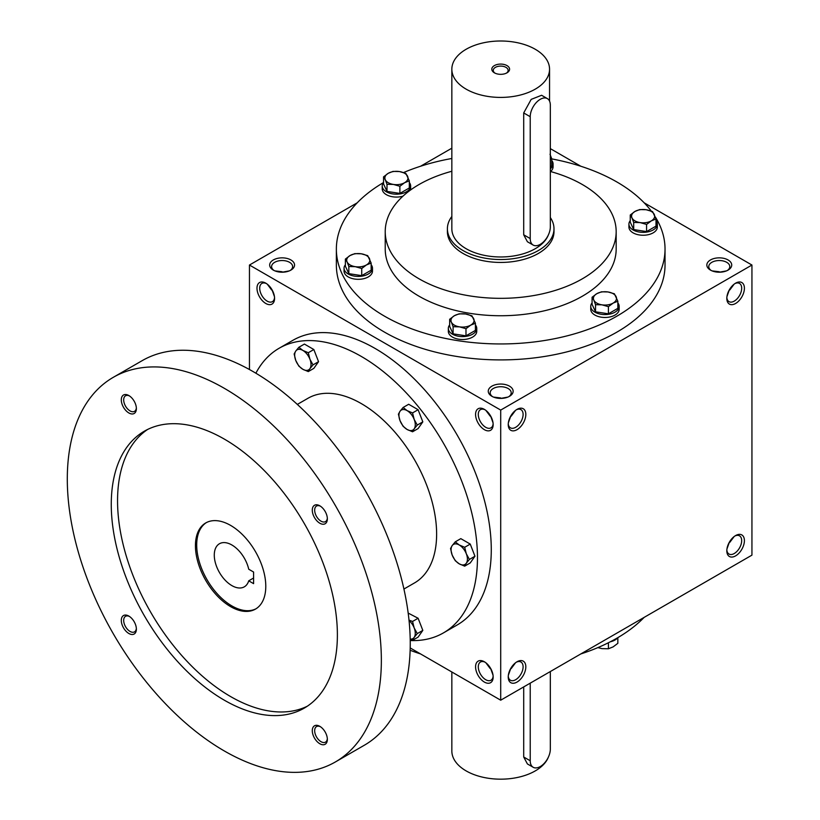 <?xml version="1.0" encoding="UTF-8"?>
<svg xmlns="http://www.w3.org/2000/svg" width="820" height="820" viewBox="0 0 820 820"><rect width="100%" height="100%" fill="white"/><g stroke="black" fill="none" stroke-linecap="round" stroke-linejoin="round"><path stroke-width="1.23" d="M274.454 296.625L272.004 289.726M271.604 289.962L267.258 284.151M274.546 297.558A10.516 6.068 60 0 1 272.404 301.637A10.516 6.068 60 0 1 261.887 295.569A10.516 6.068 60 0 1 261.887 283.423A10.516 6.068 60 0 1 266.49 283.607M282.121 272.209L289.316 270.887M282.121 271.748L274.915 270.887M491.908 396.306A12.433 7.175 0 0 0 509.486 396.306A12.433 7.175 0 0 0 509.486 386.148A12.433 7.175 0 0 0 491.908 386.148A12.433 7.175 0 0 0 491.908 396.306L491.908 396.306M508.759 396.695A10.516 6.068 0 0 0 511.208 392.8A10.516 6.068 0 0 0 500.702 386.732A10.516 6.068 0 0 0 490.186 392.8A10.516 6.068 0 0 0 492.646 396.695M493.035 422.823L490.585 415.924M508.359 422.823L510.809 415.924M710.489 270.108A12.433 7.175 0 0 0 728.068 270.108A12.433 7.175 0 0 0 728.068 259.95A12.433 7.175 0 0 0 710.489 259.95A12.433 7.175 0 0 0 710.489 270.108L710.489 270.108M727.34 270.497A10.516 6.068 0 0 0 729.79 266.603A10.516 6.068 0 0 0 719.284 260.534A10.516 6.068 0 0 0 708.767 266.603A10.516 6.068 0 0 0 711.227 270.497M726.94 296.625L729.39 289.726M729.39 542.122L726.94 549.021M510.809 668.32L508.359 675.219M490.585 668.32L493.035 675.219M719.284 272.209L726.479 270.887M719.273 271.748L712.078 270.887M500.702 398.407L507.898 397.085M500.702 397.946L493.496 397.085M410.205 647.954L500.702 700.198L751.94 555.14L751.94 265.034L644.161 202.806M500.702 700.198L500.702 410.082L249.454 265.034L249.454 369.523M249.454 265.034L357.233 202.806M420.557 166.245L451.84 148.184M273.327 270.108A12.433 7.175 0 0 0 290.905 270.108A12.433 7.175 0 0 0 290.905 259.95A12.433 7.175 0 0 0 273.327 259.95A12.433 7.175 0 0 0 273.327 270.108L273.327 270.108M655.282 216.88A164.328 94.874 180 0 1 665.03 249.075L665.03 265.034A164.328 94.874 180 0 1 500.702 359.908A164.328 94.874 180 0 1 336.364 265.034L336.364 249.075A164.328 94.874 180 0 1 383.504 182.563M580.837 166.245L550.322 148.625M500.702 410.082L751.94 265.034M726.817 298.398A12.433 7.175 120 0 0 735.612 303.472A12.433 7.175 120 0 0 744.406 288.24A12.433 7.175 120 0 0 735.612 283.166A12.433 7.175 120 0 0 726.817 298.398M744.406 540.636A12.433 7.175 -60 0 1 735.612 555.868A12.433 7.175 -60 0 1 726.817 550.794A12.433 7.175 -60 0 1 735.612 535.562A12.433 7.175 -60 0 1 744.406 540.636M508.236 424.586A12.433 7.175 120 0 0 517.03 429.67A12.433 7.175 120 0 0 525.825 414.438A12.433 7.175 120 0 0 517.03 409.364A12.433 7.175 120 0 0 508.236 424.586M525.825 666.834A12.433 7.175 -60 0 1 517.03 682.066A12.433 7.175 -60 0 1 508.236 676.992A12.433 7.175 -60 0 1 517.03 661.76A12.433 7.175 -60 0 1 525.825 666.834M265.782 283.166L265.782 283.166A12.433 7.175 60 0 1 274.577 298.398A12.433 7.175 60 0 1 265.782 303.472A12.433 7.175 60 0 1 256.988 288.24A12.433 7.175 60 0 1 265.782 283.166M484.364 409.364L484.364 409.364A12.433 7.175 60 0 1 493.158 424.586A12.433 7.175 60 0 1 484.364 429.67A12.433 7.175 60 0 1 475.569 414.438A12.433 7.175 60 0 1 484.364 409.364M484.364 682.066A12.433 7.175 -120 0 0 493.158 676.992A12.433 7.175 -120 0 0 484.364 661.76A12.433 7.175 -120 0 0 475.569 666.834A12.433 7.175 -120 0 0 484.364 682.066M550.322 171.472A115.476 66.666 180 0 1 582.354 184.531A115.476 66.666 180 0 1 616.168 231.671A115.476 66.666 180 0 1 500.702 298.337A115.476 66.666 180 0 1 385.226 231.671A115.476 66.666 180 0 1 451.84 171.257M553.992 228.77L553.992 231.671A53.3 30.77 180 0 1 500.702 262.441A53.3 30.77 180 0 1 447.402 231.671L447.402 228.77A53.3 30.77 0 0 0 463.013 250.53A53.3 30.77 0 0 0 521.089 257.193A53.3 30.77 0 0 0 553.992 228.77A53.3 30.77 0 0 0 550.322 217.536M616.168 231.671L616.168 249.075A115.476 66.666 180 0 1 500.702 315.741A115.476 66.666 180 0 1 385.226 249.075L385.226 231.671M551.737 158.895A164.328 94.874 180 0 1 616.896 181.989A164.328 94.874 180 0 1 651.275 211.078M665.03 249.075A164.328 94.874 180 0 1 500.702 343.949A164.328 94.874 180 0 1 336.364 249.075M403.542 172.559A164.328 94.874 180 0 1 451.84 158.486M644.161 617.368A164.328 94.874 180 0 1 580.837 653.929M420.557 653.929A164.328 94.874 180 0 1 410.143 650.27M516.323 662.201A10.516 6.068 -60 0 1 520.925 662.017A10.516 6.068 -60 0 1 523.098 666.834A10.516 6.068 -60 0 1 518.517 677.412A10.516 6.068 -60 0 1 510.409 680.231A10.516 6.068 -60 0 1 508.267 676.151M515.554 662.745L511.208 668.556M508.267 423.755A10.516 6.068 120 0 0 510.409 427.835A10.516 6.068 120 0 0 520.925 421.767A10.516 6.068 120 0 0 520.925 409.621A10.516 6.068 120 0 0 516.323 409.805M511.208 416.15L515.554 410.348M734.904 536.003A10.516 6.068 -60 0 1 739.507 535.829A10.516 6.068 -60 0 1 741.68 540.636A10.516 6.068 -60 0 1 737.098 551.214A10.516 6.068 -60 0 1 728.99 554.033A10.516 6.068 -60 0 1 726.848 549.953M734.136 536.557L729.79 542.358M726.848 297.558A10.516 6.068 120 0 0 728.99 301.637A10.516 6.068 120 0 0 739.507 295.569A10.516 6.068 120 0 0 739.507 283.423A10.516 6.068 120 0 0 734.904 283.607M729.79 289.962L734.136 284.151M485.071 662.201A10.516 6.068 -120 0 0 480.469 662.017A10.516 6.068 -120 0 0 478.859 670.442A10.516 6.068 -120 0 0 485.727 679.708A10.516 6.068 -120 0 0 490.985 680.231A10.516 6.068 -120 0 0 493.127 676.151M490.186 668.556L485.84 662.745M493.127 423.755A10.516 6.068 60 0 1 490.985 427.835A10.516 6.068 60 0 1 480.469 421.767A10.516 6.068 60 0 1 480.469 409.621A10.516 6.068 60 0 1 485.071 409.805M485.84 410.348L490.186 416.15M290.178 270.497A10.516 6.068 0 0 0 292.627 266.603A10.516 6.068 0 0 0 282.121 260.534A10.516 6.068 0 0 0 271.604 266.603A10.516 6.068 0 0 0 274.064 270.497M253.595 572.042L253.595 583.645L248.726 580.826A24.877 14.36 60 0 1 244.309 586.833A24.877 14.36 60 0 1 219.432 572.473A24.877 14.36 60 0 1 219.432 543.752A24.877 14.36 60 0 1 248.726 569.223L253.595 572.042M253.595 578.008L248.726 580.826M410.226 640.543A164.328 94.874 -120 0 0 443.425 632.907L457.242 624.932A164.328 94.874 -120 0 0 457.242 435.174A164.328 94.874 -120 0 0 292.914 340.3L279.097 348.274A164.328 94.874 -120 0 0 255.881 373.202M443.425 632.907A164.328 94.874 -120 0 0 443.425 443.148A164.328 94.874 -120 0 0 279.097 348.274M403.932 589.037L414.551 582.907A106.59 61.541 -120 0 0 414.551 459.825A106.59 61.541 -120 0 0 307.961 398.284L297.332 404.414M335.359 761.964L364.254 745.288A222.066 128.217 -120 0 0 364.254 488.863A222.066 128.217 -120 0 0 142.188 360.646L113.293 377.323A222.066 128.217 -120 0 0 79.253 555.273A222.066 128.217 -120 0 0 224.332 750.966A222.066 128.217 -120 0 0 335.359 761.964A222.066 128.217 -120 0 0 335.37 505.54A222.066 128.217 -120 0 0 113.293 377.323M224.332 700.198A159.89 92.311 -120 0 0 304.271 708.111A159.89 92.311 -120 0 0 304.271 523.488A159.89 92.311 -120 0 0 144.381 431.176A159.89 92.311 -120 0 0 119.874 559.301A159.89 92.311 -120 0 0 224.332 700.198M128.843 412.952A10.66 6.15 -120 0 0 136.376 408.606A10.66 6.15 -120 0 0 128.843 395.547A10.66 6.15 -120 0 0 121.298 399.904A10.66 6.15 -120 0 0 128.843 412.952M319.82 743.74A10.66 6.15 -120 0 0 327.354 739.394A10.66 6.15 -120 0 0 319.82 726.335A10.66 6.15 -120 0 0 312.287 730.692A10.66 6.15 -120 0 0 319.82 743.74M128.843 633.481A10.66 6.15 -120 0 0 136.376 629.135A10.66 6.15 -120 0 0 128.843 616.076A10.66 6.15 -120 0 0 121.298 620.422A10.66 6.15 -120 0 0 128.843 633.481M319.82 523.221A10.66 6.15 -120 0 0 327.354 518.865A10.66 6.15 -120 0 0 319.82 505.807A10.66 6.15 -120 0 0 312.287 510.163A10.66 6.15 -120 0 0 319.82 523.221M147.59 429.475A159.89 92.311 -120 0 0 127.028 558.533A159.89 92.311 -120 0 0 230.615 696.569A159.89 92.311 -120 0 0 307.356 706.194M230.615 606.636A49.743 28.72 -120 0 0 255.481 609.096A49.743 28.72 -120 0 0 255.481 551.655A49.743 28.72 -120 0 0 205.738 522.945A49.743 28.72 -120 0 0 198.112 562.797A49.743 28.72 -120 0 0 230.615 606.636M206.373 522.596A49.743 28.72 -120 0 0 199.547 562.643A49.743 28.72 -120 0 0 231.865 605.908A49.743 28.72 -120 0 0 256.106 608.727M320.446 506.196A8.979 5.186 -120 0 0 316.52 506.053A8.979 5.186 -120 0 0 315.146 513.248A8.979 5.186 -120 0 0 321.01 521.161A8.979 5.186 -120 0 0 325.499 521.602A8.979 5.186 -120 0 0 327.334 518.137M129.457 616.466A8.979 5.186 -120 0 0 125.542 616.312A8.979 5.186 -120 0 0 124.168 623.507A8.979 5.186 -120 0 0 130.031 631.42A8.979 5.186 -120 0 0 134.521 631.861A8.979 5.186 -120 0 0 136.356 628.397M320.446 726.725A8.979 5.186 -120 0 0 316.52 726.582A8.979 5.186 -120 0 0 315.146 733.767A8.979 5.186 -120 0 0 321.01 741.68A8.979 5.186 -120 0 0 325.499 742.131A8.979 5.186 -120 0 0 327.334 738.656M129.457 395.937A8.979 5.186 -120 0 0 125.542 395.793A8.979 5.186 -120 0 0 124.168 402.989A8.979 5.186 -120 0 0 130.031 410.892A8.979 5.186 -120 0 0 134.521 411.343A8.979 5.186 -120 0 0 136.356 407.878M464.684 566.149L459.241 563.842L455.254 560.706L452.168 555.048A11.552 6.662 -120 0 1 452.168 545.618L455.254 541.846L460.809 538.637L470.239 544.08L474.954 556.237L470.239 562.94L464.684 566.149L466.313 563.217A11.552 6.662 -120 0 0 466.313 553.787A11.552 6.662 -120 0 0 459.241 544.982A11.552 6.662 -120 0 0 452.168 545.618L450.539 548.549L452.168 555.048A11.552 6.662 -120 0 0 459.241 563.842A11.552 6.662 -120 0 0 466.313 563.217L469.399 559.435L466.313 553.787L464.684 547.288L470.239 544.08M469.399 559.435L474.954 556.237M455.254 541.846L459.241 544.982L464.684 547.288M412.552 431.781L407.109 429.475L403.122 426.338L400.037 420.68A11.552 6.662 -120 0 1 400.037 411.25L403.122 407.478L408.678 404.27L418.108 409.713L422.823 421.869L418.108 428.573L412.552 431.781L414.182 428.85A11.552 6.662 -120 0 0 414.182 419.42A11.552 6.662 -120 0 0 407.109 410.625A11.552 6.662 -120 0 0 400.037 411.25L398.407 414.182L400.037 420.68A11.552 6.662 -120 0 0 407.109 429.475A11.552 6.662 -120 0 0 414.182 428.85L417.267 425.078L414.182 419.42L412.552 412.921L418.108 409.713M417.267 425.078L422.823 421.869M403.122 407.478L407.109 410.625L412.552 412.921M308.289 371.583L302.846 369.287L298.859 366.14L295.774 360.482A11.552 6.662 -120 0 1 295.774 351.052L298.859 347.28L304.415 344.072L313.834 349.525L318.549 361.671L313.834 368.375L308.289 371.583L309.919 368.651A11.552 6.662 -120 0 0 309.919 359.221A11.552 6.662 -120 0 0 302.846 350.427A11.552 6.662 -120 0 0 295.774 351.052L294.144 353.984L295.774 360.482A11.552 6.662 -120 0 0 302.846 369.287A11.552 6.662 -120 0 0 309.919 368.651L313.004 364.88L309.919 359.221L308.289 352.723L313.834 349.525M313.004 364.88L318.549 361.671M298.859 347.28L302.846 350.427L308.289 352.723M408.186 613.093L418.108 618.249L422.823 630.395L418.108 637.109L412.552 640.307L414.182 637.376A11.552 6.662 -120 0 0 414.182 627.956A11.552 6.662 -120 0 0 409.047 620.545M410.205 639.098A11.552 6.662 -120 0 0 414.182 637.376L417.267 633.604L414.182 627.956L412.552 621.457L418.108 618.249M410.205 639.487L412.552 640.307M417.267 633.604L422.823 630.395M409.006 620.125L412.552 621.457M597.852 647.615L601.972 648.62L608.409 648.774L613.124 646.888L617.839 643.321L617.839 637.663M617.89 637.611A14.217 8.21 180 0 1 610.254 641.814M608.409 642.747L608.409 648.774M608.409 306.67L601.972 304.835L595.535 304.681L593.813 300.12A11.552 6.662 0 0 0 601.972 304.835A11.552 6.662 0 0 0 613.124 303.103A11.552 6.662 0 0 0 616.117 296.666A11.552 6.662 0 0 0 607.948 291.951A11.552 6.662 0 0 0 596.796 293.683A11.552 6.662 0 0 0 593.813 300.12L592.081 297.24L596.796 293.683L601.511 291.797L607.948 291.951L614.395 293.796L617.839 301.227L613.124 303.103L608.409 306.67L608.409 313.804L617.839 308.361L617.839 301.227M592.081 297.24L592.081 304.384L595.535 311.815L595.535 304.681M595.535 311.815L608.409 313.804M592.081 302.898A14.217 8.21 0 0 0 590.749 306.372L590.749 309.273A14.217 8.21 0 0 0 604.965 317.473A14.217 8.21 0 0 0 619.172 309.273L619.172 306.372A14.217 8.21 0 0 0 617.839 302.898M590.749 306.372A14.217 8.21 0 0 0 604.965 314.572A14.217 8.21 0 0 0 619.172 306.372M465.985 328.707L459.548 326.862L453.101 326.708L451.379 322.157A11.552 6.662 0 0 0 459.548 326.862A11.552 6.662 0 0 0 470.7 325.14A11.552 6.662 0 0 0 473.683 318.703A11.552 6.662 0 0 0 465.524 313.988A11.552 6.662 0 0 0 454.372 315.71A11.552 6.662 0 0 0 451.379 322.157L449.657 319.277L454.372 315.71L459.087 313.834L465.524 313.988L471.961 315.823L475.415 323.264L470.7 325.14L465.985 328.707L465.985 335.841L475.415 330.398L475.415 323.264M449.657 319.277L449.657 326.411L453.101 333.853L453.101 326.708M453.101 333.853L465.985 335.841M449.657 324.935A14.217 8.21 0 0 0 448.325 328.41L448.325 331.311A14.217 8.21 0 0 0 462.531 339.511A14.217 8.21 0 0 0 476.748 331.311L476.748 328.41A14.217 8.21 0 0 0 475.415 324.935M448.325 328.41A14.217 8.21 0 0 0 462.531 336.61A14.217 8.21 0 0 0 476.748 328.41M361.722 268.509L355.275 266.674L348.838 266.52L347.116 261.959A11.552 6.662 0 0 0 355.275 266.674A11.552 6.662 0 0 0 366.437 264.942A11.552 6.662 0 0 0 369.42 258.505A11.552 6.662 0 0 0 361.261 253.79A11.552 6.662 0 0 0 350.099 255.512A11.552 6.662 0 0 0 347.116 261.959L345.384 259.079L350.099 255.512L354.814 253.636L361.261 253.79L367.698 255.625L371.152 263.066L366.437 264.942L361.722 268.509L361.722 275.643L371.152 270.2L371.152 263.066M345.384 259.079L345.384 266.213L348.838 273.654L348.838 266.52M348.838 273.654L361.722 275.643M345.384 264.737A14.217 8.21 0 0 0 344.051 268.212L344.051 271.112A14.217 8.21 0 0 0 358.268 279.312A14.217 8.21 0 0 0 372.485 271.112L372.485 268.212A14.217 8.21 0 0 0 371.152 264.737M344.051 268.212A14.217 8.21 0 0 0 358.268 276.412A14.217 8.21 0 0 0 372.485 268.212M399.883 186.273L393.446 184.438L386.999 184.285L385.277 179.724A11.552 6.662 0 0 0 393.446 184.438A11.552 6.662 0 0 0 404.598 182.716A11.552 6.662 0 0 0 407.581 176.269A11.552 6.662 0 0 0 399.422 171.554A11.552 6.662 0 0 0 388.27 173.286A11.552 6.662 0 0 0 385.277 179.724L383.555 176.853L388.27 173.286L392.985 171.4L399.422 171.554L405.859 173.399L409.313 180.83L404.598 182.716L399.883 186.273L399.883 193.417L409.313 187.964L409.313 180.83M383.555 176.853L383.555 183.987L386.999 191.419L386.999 184.285M386.999 191.419L399.883 193.417M383.555 182.511A14.217 8.21 0 0 0 382.222 185.976L382.222 188.877A14.217 8.21 0 0 0 402.958 196.164M410.502 190.035A14.217 8.21 0 0 0 410.646 188.877L410.646 185.976A14.217 8.21 0 0 0 409.313 182.511M382.222 185.976A14.217 8.21 0 0 0 396.429 194.186A14.217 8.21 0 0 0 410.646 185.976M550.322 156.804A11.552 6.662 0 0 0 550.322 155.134M550.528 171.523A14.217 8.21 0 0 0 553.069 166.839L553.069 163.938A14.217 8.21 0 0 0 551.737 160.474M550.322 168.797A14.217 8.21 0 0 0 553.069 163.938M550.322 166.757L551.737 165.937L551.737 158.803L550.322 159.203M550.015 154.242L551.737 158.803M646.58 224.444L640.143 222.599L633.696 222.445L631.974 217.884A11.552 6.662 0 0 0 640.143 222.599A11.552 6.662 0 0 0 651.295 220.877A11.552 6.662 0 0 0 654.278 214.44A11.552 6.662 0 0 0 646.119 209.725A11.552 6.662 0 0 0 634.957 211.447A11.552 6.662 0 0 0 631.974 217.884L630.252 215.014L634.957 211.447L639.672 209.571L646.119 209.725L652.556 211.56L656.01 219.001L651.295 220.877L646.58 224.444L646.58 231.578L656.01 226.135L656.01 219.001M630.252 215.014L630.252 222.148L633.696 229.579L633.696 222.445M633.696 229.579L646.58 231.578M630.252 220.672A14.217 8.21 0 0 0 628.919 224.137L628.919 227.037A14.217 8.21 0 0 0 643.126 235.248A14.217 8.21 0 0 0 657.343 227.037L657.343 224.137A14.217 8.21 0 0 0 656.01 220.672M628.919 224.137A14.217 8.21 0 0 0 643.126 232.347A14.217 8.21 0 0 0 657.343 224.137M506.422 73.123A7.441 4.295 0 0 0 508.133 70.387A7.441 4.295 0 0 0 500.702 66.092A7.441 4.295 0 0 0 493.261 70.387A7.441 4.295 0 0 0 494.972 73.123M530.222 116.706L530.222 238.558A14.217 8.21 120 0 0 533.164 245.067A14.217 8.21 120 0 0 544.111 241.254A14.217 8.21 120 0 0 550.322 226.955L550.322 105.103A14.217 8.21 120 0 0 547.37 98.605A14.217 8.21 120 0 0 536.423 102.408A14.217 8.21 120 0 0 530.222 116.706L523.703 112.945L523.703 234.797L527.393 241.736L533.164 245.067M466.149 89.154A48.851 28.208 0 0 0 519.398 95.263A48.851 28.208 0 0 0 549.554 69.208A48.851 28.208 0 0 0 500.702 41A48.851 28.208 0 0 0 451.84 69.208A48.851 28.208 0 0 0 466.149 89.154M451.84 69.208L451.84 228.77A48.851 28.208 0 0 0 466.149 248.716A48.851 28.208 0 0 0 514.273 255.86A48.851 28.208 0 0 0 548.354 234.991M547.37 98.605L541.61 95.274L531.175 99.384L523.703 112.945M494.419 72.837A8.887 5.125 0 0 0 506.975 72.837A8.887 5.125 0 0 0 506.975 65.579A8.887 5.125 0 0 0 494.419 65.579A8.887 5.125 0 0 0 494.419 72.837L494.419 72.837M451.84 216.47A53.3 30.77 0 0 0 447.402 228.77M530.222 683.152L530.222 760.755A14.217 8.21 120 0 0 533.164 767.264A14.217 8.21 120 0 0 544.111 763.461A14.217 8.21 120 0 0 550.322 749.152L550.322 671.549M548.354 757.188A48.851 28.208 180 0 1 495.28 779A48.851 28.208 180 0 1 451.84 750.966L451.84 671.99M523.703 686.914L523.703 756.993L527.393 763.932L533.164 767.264M530.222 238.558L523.703 234.797M530.222 760.755L523.703 756.993M549.554 69.208L549.554 101.106"/></g></svg>
